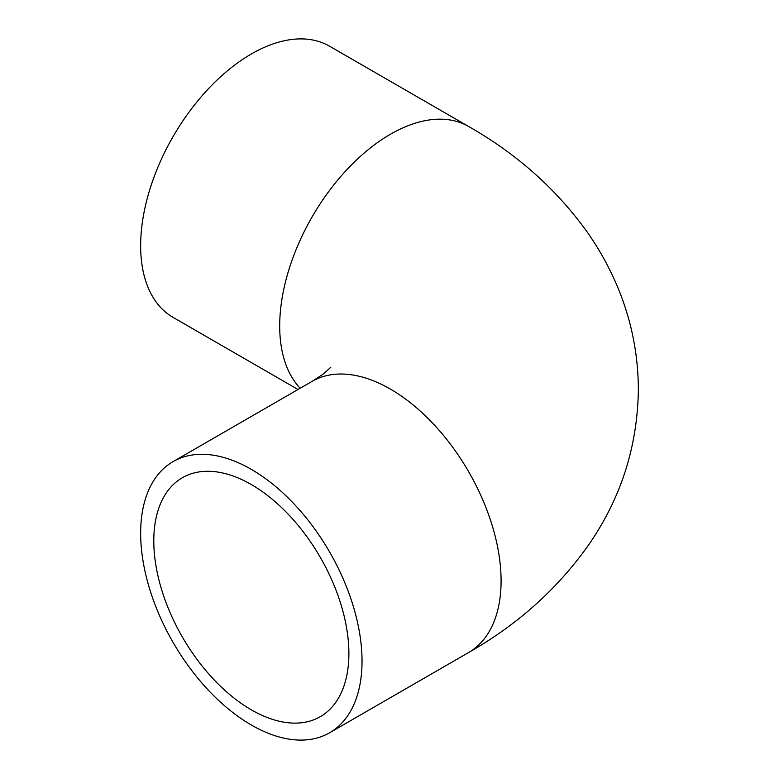 <?xml version="1.0" encoding="UTF-8"?>
<svg xmlns="http://www.w3.org/2000/svg" width="779" height="779" viewBox="0 0 779 779"><rect width="100%" height="100%" fill="white"/><g stroke="black" fill="none" stroke-linecap="round" stroke-linejoin="round"><path stroke-width="1.17" d="M348.885 653.523A137.951 79.643 60 0 1 320.315 716.67A137.951 79.643 60 0 1 182.364 637.027A137.951 79.643 60 0 1 182.364 477.731A137.951 79.643 60 0 1 288.668 514.685A137.951 79.643 60 0 1 348.885 653.523M140.648 533.294A156.54 90.383 -120 0 0 208.976 690.827A156.54 90.383 -120 0 0 329.614 732.766A156.54 90.383 -120 0 0 329.614 552.009A156.54 90.383 -120 0 0 173.065 461.626A156.54 90.383 -120 0 0 140.648 533.294M173.065 461.626L312.126 381.35A156.54 90.383 -120 0 1 468.666 471.723A156.54 90.383 -120 0 1 468.666 652.49C517.655 624.661 557.686 588.729 588.758 544.706C620.892 498.287 637.417 446.815 638.352 390.279C638.293 352.39 630.601 316.167 615.283 281.618C607.581 264.276 598.272 247.829 587.366 232.278C556.449 189.17 516.876 153.921 468.666 126.51L329.614 46.234A156.54 90.383 120 0 0 208.976 88.173A156.54 90.383 120 0 0 140.648 245.706A156.54 90.383 120 0 0 173.065 317.374L298.006 389.5M468.666 126.51A156.54 90.383 120 0 0 348.038 168.449A156.54 90.383 120 0 0 279.7 325.992A156.54 90.383 120 0 0 300.188 388.234M468.666 652.49L329.614 732.766M312.126 381.35L323.353 373.988L330.88 367.172"/></g></svg>
